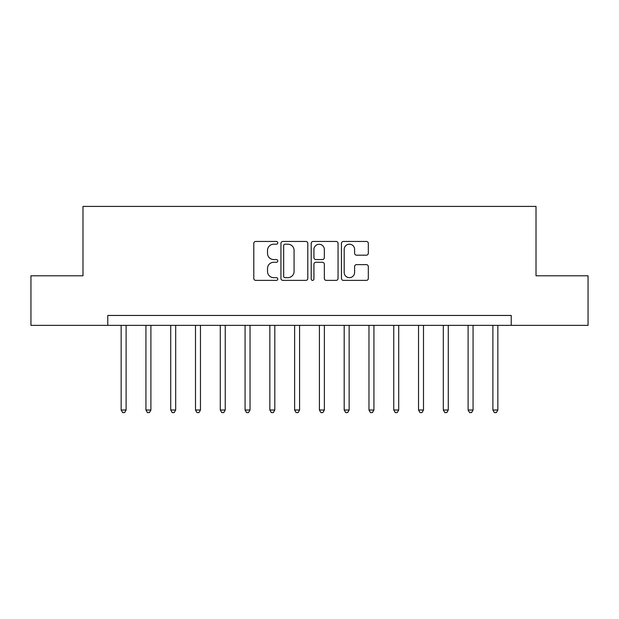 <?xml version="1.0" encoding="UTF-8"?>
<svg xmlns="http://www.w3.org/2000/svg" width="619" height="619" viewBox="0 0 619 619"><rect width="100%" height="100%" fill="white"/><g stroke="black" fill="none" stroke-linecap="round" stroke-linejoin="round"><path stroke-width="0.93" d="M277.776 242.826A1.362 1.362 0 0 0 276.414 241.464L255.74 241.464A1.95 1.95 0 0 0 253.798 243.414L253.798 278.442A1.95 1.95 0 0 0 255.74 280.384L276.414 280.384A1.362 1.362 0 0 0 277.776 279.022A1.362 1.362 0 0 0 276.414 277.66L273.745 277.66A6.229 6.229 0 0 1 267.516 271.439L267.516 268.514A6.229 6.229 0 0 1 273.745 262.286L276.414 262.286A1.362 1.362 0 0 0 277.776 260.924A1.362 1.362 0 0 0 276.414 259.562L273.745 259.562A6.229 6.229 0 0 1 267.516 253.341L267.516 250.416A6.229 6.229 0 0 1 273.745 244.188L276.414 244.188A1.362 1.362 0 0 0 277.776 242.826M366.371 255.183A1.95 1.95 0 0 0 368.32 253.241L368.32 243.414A1.95 1.95 0 0 0 366.371 241.464L343.406 241.464A1.95 1.95 0 0 0 341.464 243.414L341.464 278.442A1.95 1.95 0 0 0 343.406 280.384L366.371 280.384A1.95 1.95 0 0 0 368.32 278.442L368.32 266.572A1.95 1.95 0 0 0 366.371 264.623L356.544 264.623A1.95 1.95 0 0 0 354.602 266.572L354.602 272.461A5.207 5.207 0 0 1 349.395 277.66A5.207 5.207 0 0 1 344.187 272.461L344.187 249.395A5.207 5.207 0 0 1 349.395 244.188A5.207 5.207 0 0 1 354.602 249.395L354.602 253.241A1.95 1.95 0 0 0 356.544 255.183L366.371 255.183M107.776 325.362L30.95 325.362L30.95 275.795L82.992 275.795L82.992 206.406L536.008 206.406L536.008 275.795L588.05 275.795L588.05 325.362L511.224 325.362L511.224 315.45L107.776 315.45L107.776 325.362L511.224 325.362M307.798 243.414A1.95 1.95 0 0 0 305.848 241.464L282.891 241.464A1.95 1.95 0 0 0 280.941 243.414L280.941 278.442A1.95 1.95 0 0 0 282.891 280.384L305.848 280.384A1.95 1.95 0 0 0 307.798 278.442L307.798 243.414M313.152 241.464L336.109 241.464A1.95 1.95 0 0 1 338.059 243.414L338.059 278.442A1.95 1.95 0 0 1 336.109 280.384L326.283 280.384A1.95 1.95 0 0 1 324.341 278.442L324.341 264.236A1.95 1.95 0 0 0 322.391 262.286L315.876 262.286A1.95 1.95 0 0 0 313.926 264.236L313.926 279.022A1.362 1.362 0 0 1 312.564 280.384A1.362 1.362 0 0 1 311.202 279.022L311.202 243.414A1.95 1.95 0 0 1 313.152 241.464M285.026 244.188A1.362 1.362 0 0 0 283.664 245.557L283.664 276.298A1.362 1.362 0 0 0 285.026 277.66L287.85 277.66A6.229 6.229 0 0 0 294.079 271.439L294.079 250.416A6.229 6.229 0 0 0 287.85 244.188L285.026 244.188M324.341 249.496A5.207 5.207 0 0 0 319.133 244.288A5.207 5.207 0 0 0 313.926 249.496L313.926 257.62A1.95 1.95 0 0 0 315.876 259.562L322.391 259.562A1.95 1.95 0 0 0 324.341 257.62L324.341 249.496M121.154 325.362L121.154 410.018L126.114 410.018L126.114 325.362M126.114 410.018L124.628 412.594L122.647 412.594L121.154 410.018M145.937 325.362L145.937 410.018L150.897 410.018L150.897 325.362M150.897 410.018L149.411 412.594L147.423 412.594L145.937 410.018M170.72 325.362L170.72 410.018L175.68 410.018L175.68 325.362M175.68 410.018L174.187 412.594L172.206 412.594L170.72 410.018M195.503 325.362L195.503 410.018L200.455 410.018L200.455 325.362M200.455 410.018L198.97 412.594L196.989 412.594L195.503 410.018M220.287 325.362L220.287 410.018L225.239 410.018L225.239 325.362M225.239 410.018L223.753 412.594L221.772 412.594L220.287 410.018M245.07 325.362L245.07 410.018L250.022 410.018L250.022 325.362M250.022 410.018L248.536 412.594L246.555 412.594L245.07 410.018M269.845 325.362L269.845 410.018L274.805 410.018L274.805 325.362M274.805 410.018L273.319 412.594L271.339 412.594L269.845 410.018M294.629 325.362L294.629 410.018L299.588 410.018L299.588 325.362M299.588 410.018L298.103 412.594L296.114 412.594L294.629 410.018M319.412 325.362L319.412 410.018L324.371 410.018L324.371 325.362M324.371 410.018L322.886 412.594L320.897 412.594L319.412 410.018M344.195 325.362L344.195 410.018L349.155 410.018L349.155 325.362M349.155 410.018L347.661 412.594L345.681 412.594L344.195 410.018M368.978 325.362L368.978 410.018L373.93 410.018L373.93 325.362M373.93 410.018L372.445 412.594L370.464 412.594L368.978 410.018M393.761 325.362L393.761 410.018L398.713 410.018L398.713 325.362M398.713 410.018L397.228 412.594L395.247 412.594L393.761 410.018M418.545 325.362L418.545 410.018L423.497 410.018L423.497 325.362M423.497 410.018L422.011 412.594L420.03 412.594L418.545 410.018M443.32 325.362L443.32 410.018L448.28 410.018L448.28 325.362M448.28 410.018L446.794 412.594L444.813 412.594L443.32 410.018M468.103 325.362L468.103 410.018L473.063 410.018L473.063 325.362M473.063 410.018L471.577 412.594L469.589 412.594L468.103 410.018M492.886 325.362L492.886 410.018L497.846 410.018L497.846 325.362M497.846 410.018L496.353 412.594L494.372 412.594L492.886 410.018"/></g></svg>
